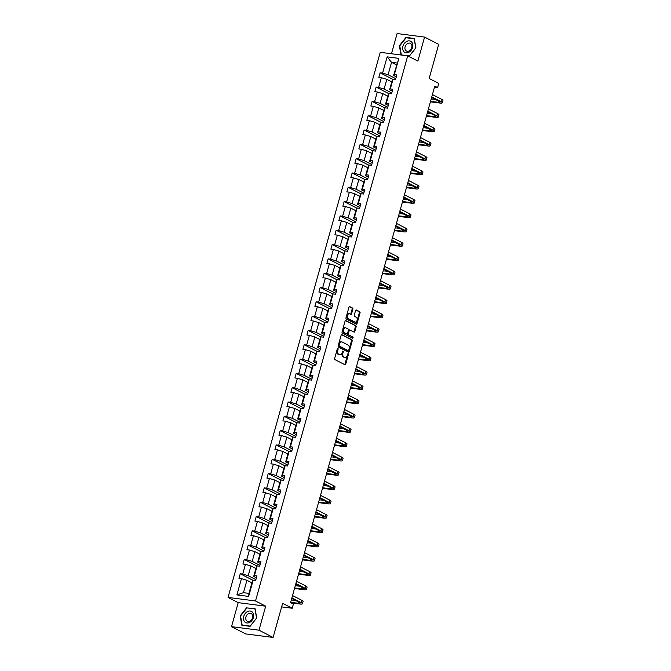 <?xml version="1.0" encoding="UTF-8"?>
<svg xmlns="http://www.w3.org/2000/svg" width="671" height="671" viewBox="0 0 671 671"><rect width="100%" height="100%" fill="white"/><g stroke="black" fill="none" stroke-linecap="round" stroke-linejoin="round"><path stroke-width="1.01" d="M337.89 348.425A0.663 0.419 97.3 0 0 337.328 348.861L334.653 358.423A0.948 0.604 97.3 0 0 334.955 359.614L344.928 364.747A0.948 0.604 97.3 0 0 345.733 364.127L348.408 354.565A0.663 0.419 97.3 0 0 347.637 354.162L347.284 355.404A3.036 1.921 97.3 0 1 345.129 357.5A3.036 1.921 97.3 0 1 344.709 357.366L343.879 356.938A3.036 1.921 97.3 0 1 342.906 353.147L343.258 351.906A0.663 0.419 97.3 0 0 342.478 351.512L342.135 352.745A3.036 1.921 97.3 0 1 339.971 354.85A3.036 1.921 97.3 0 1 339.551 354.716L338.721 354.288A3.036 1.921 97.3 0 1 337.756 350.497L338.1 349.255A0.663 0.419 97.3 0 0 337.89 348.425M273.097 637.45L245.628 633.91L231.512 626.647L258.981 630.186L273.097 637.45L282.625 603.321L292.22 608.253L293.386 604.085L290.568 602.625L434.774 86.148L437.593 87.599L438.759 83.422L429.163 78.482L438.691 44.353L424.575 37.09L397.106 33.55L391.47 53.764M352.854 309.239A0.948 0.604 97.3 0 0 352.552 308.048L349.75 306.613A0.948 0.604 97.3 0 0 348.945 307.226L345.984 317.853A0.948 0.604 97.3 0 0 346.286 319.044L356.259 324.168A0.948 0.604 97.3 0 0 357.064 323.556L360.033 312.929A0.948 0.604 97.3 0 0 359.731 311.747L356.351 310.002A0.948 0.604 97.3 0 0 355.546 310.623L354.271 315.169A0.948 0.604 97.3 0 0 354.573 316.351L356.251 317.215A2.541 1.61 97.3 0 1 357.131 320.109A2.541 1.61 97.3 0 1 355.253 322.147A2.541 1.61 97.3 0 1 354.909 322.038L348.341 318.658A2.541 1.61 97.3 0 1 347.461 315.756A2.541 1.61 97.3 0 1 349.339 313.726A2.541 1.61 97.3 0 1 349.683 313.835L350.782 314.397A0.948 0.604 97.3 0 0 351.587 313.785L352.854 309.239L352.116 309.138A0.948 0.604 97.3 0 0 351.814 307.955L349.297 306.664M258.981 630.186L265.682 606.19L255.517 600.964L407.716 55.852L417.874 61.086L424.575 37.09M341.933 334.619A0.948 0.604 97.3 0 0 341.128 335.24L338.159 345.867A0.948 0.604 97.3 0 0 338.461 347.05L348.442 352.183A0.948 0.604 97.3 0 0 349.247 351.57L352.208 340.935A0.948 0.604 97.3 0 0 351.906 339.752L341.665 334.586M342.067 331.86L345.037 321.233A0.948 0.604 97.3 0 1 345.842 320.612L355.823 325.745A0.948 0.604 97.3 0 1 356.125 326.936L354.85 331.482A0.948 0.604 97.3 0 1 354.045 332.095L350.002 330.015A0.948 0.604 97.3 0 0 349.197 330.635L348.35 333.646A0.948 0.604 97.3 0 0 348.652 334.837L352.871 337.001A0.663 0.419 97.3 0 1 352.518 338.259L342.369 333.042A0.948 0.604 97.3 0 1 342.067 331.86M396.284 76.821L393.575 75.429L398.859 58.377L394.322 74.615L396.813 74.934L395.529 79.522L393.047 79.203L390.329 88.924L392.812 89.251L391.537 93.839L389.046 93.512L386.328 103.242L388.819 103.56L387.536 108.148L385.053 107.83L382.336 117.551L384.819 117.878L383.544 122.466L381.053 122.139L378.335 131.868L380.826 132.187L379.543 136.775L377.06 136.456L374.343 146.186L376.825 146.504L375.55 151.092L373.059 150.774L370.342 160.495L372.833 160.814L371.549 165.401L369.067 165.083L366.349 174.812L368.832 175.131L367.557 179.719L365.066 179.4L362.348 189.121L364.839 189.44L363.556 194.028L361.073 193.709L358.356 203.439L360.839 203.758L359.564 208.346L357.073 208.027L354.363 217.748L356.846 218.067L355.563 222.655L353.08 222.336L350.363 232.065L352.854 232.384L351.57 236.972L349.079 236.653L346.37 246.374L348.853 246.702L347.57 251.29L345.087 250.962L342.369 260.692L344.86 261.011L343.577 265.599L341.086 265.28L338.377 275.001L340.86 275.328L339.576 279.916L337.094 279.589L334.376 289.318L336.867 289.637L335.584 294.225L333.093 293.906L330.384 303.627L332.866 303.955L331.583 308.543L329.1 308.215L326.383 317.945L328.874 318.264L327.591 322.852L325.1 322.533L322.39 332.262L324.873 332.581L323.59 337.169L321.107 336.85L318.389 346.572L320.881 346.89L319.597 351.478L317.115 351.159L314.397 360.889L316.88 361.208L315.605 365.796L313.114 365.477L310.396 375.198L312.887 375.517L311.604 380.105L309.121 379.786L306.404 389.515L308.886 389.834L307.612 394.422L305.12 394.103L302.403 403.825L304.894 404.143L303.611 408.731L301.128 408.413L298.41 418.142L300.893 418.461L299.618 423.049L297.127 422.73L294.41 432.451L296.901 432.778L295.617 437.366L293.135 437.039L290.417 446.769L292.9 447.087L291.625 451.675L289.134 451.357L286.416 461.078L288.907 461.405L287.624 465.993L285.141 465.666L282.424 475.395L284.907 475.714L283.632 480.302L281.141 479.983L278.431 489.704L280.914 490.031L279.631 494.619L277.148 494.292L274.431 504.022L276.922 504.34L275.638 508.928L273.147 508.61L270.438 518.339L272.921 518.658L271.638 523.246L269.155 522.927L266.437 532.648L268.928 532.967L267.645 537.555L265.154 537.236L262.445 546.966L264.928 547.284L263.644 551.872L261.162 551.554L258.444 561.275L260.935 561.593L259.652 566.181L257.161 565.863L254.452 575.592L256.934 575.911L255.651 580.499L253.168 580.18L248.631 596.418L236.905 594.909L241.443 578.662L238.951 578.343L240.235 573.755L242.717 574.074L245.435 564.353L242.952 564.034L244.227 559.446L246.718 559.765L249.436 550.035L246.945 549.717L248.228 545.129L250.711 545.448L253.428 535.726L250.946 535.408L252.221 530.82L254.712 531.138L257.429 521.409L254.938 521.09L256.221 516.502L258.704 516.821L261.422 507.1L258.939 506.781L260.214 502.193L262.705 502.512L265.422 492.782L262.931 492.464L264.215 487.876L266.697 488.194L269.415 478.473L266.932 478.146L268.207 473.558L270.698 473.885L273.407 464.156L270.925 463.837L272.208 459.249L274.691 459.568L277.408 449.847L274.917 449.52L276.2 444.932L278.691 445.259L281.401 435.529L278.918 435.211L280.201 430.623L282.684 430.941L285.401 421.212L282.91 420.893L284.194 416.305L286.685 416.632L289.394 406.903L286.911 406.584L288.195 401.996L290.677 402.315L293.395 392.585L290.904 392.267L292.187 387.679L294.678 387.997L297.387 378.276L294.905 377.958L296.188 373.37L298.67 373.688L301.388 363.959L298.897 363.64L300.18 359.052L302.663 359.371L305.38 349.65L302.898 349.331L304.173 344.743L306.664 345.062L309.381 335.332L306.89 335.014L308.174 330.426L310.656 330.744L313.374 321.023L310.891 320.696L312.166 316.116L314.657 316.435L317.375 306.706L314.884 306.387L316.167 301.799L318.65 302.118L321.367 292.397L318.884 292.07L320.159 287.482L322.65 287.809L325.368 278.079L322.877 277.76L324.16 273.172L326.643 273.491L329.36 263.77L326.878 263.443L328.153 258.855L330.644 259.182L333.361 249.453L330.87 249.134L332.153 244.546L334.636 244.865L337.354 235.135L334.871 234.816L336.146 230.228L338.637 230.556L341.354 220.826L338.863 220.507L340.147 215.919L342.629 216.238L345.347 206.509L342.864 206.19L344.139 201.602L346.63 201.921L349.339 192.2L346.857 191.881L348.14 187.293L350.623 187.612L353.34 177.882L350.849 177.563L352.132 172.975L354.624 173.294L357.333 163.573L354.85 163.254L356.133 158.666L358.616 158.985L361.334 149.256L358.842 148.937L360.126 144.349L362.617 144.668L365.326 134.946L362.843 134.619L364.127 130.04L366.609 130.359L369.327 120.629L366.836 120.31L368.119 115.722L370.61 116.041L373.319 106.32L370.837 105.993L372.12 101.405L374.603 101.732L377.32 92.002L374.829 91.684L376.112 87.096L378.603 87.415L381.313 77.693L378.83 77.366L380.105 72.778L382.596 73.105L387.133 56.859L398.859 58.377M393.575 75.429L394.322 74.615M255.517 600.964L228.048 597.425L380.247 52.313L407.716 55.852M391.772 92.992L384.089 89.042L386.806 79.312L391.78 81.87M386.806 79.312L381.313 77.693M384.089 89.042L378.603 87.415M392.283 91.139L389.583 89.746L392.3 80.017L393.047 79.203M389.583 89.746L390.329 88.924M387.771 107.301L380.088 103.351L382.805 93.621L387.779 96.188M382.805 93.621L377.32 92.002M380.088 103.351L374.603 101.732M388.291 105.448L385.582 104.055L388.299 94.334L389.046 93.512M385.582 104.055L386.328 103.242M383.778 121.619L376.095 117.668L378.813 107.939L383.787 110.497M378.813 107.939L373.319 106.32M376.095 117.668L370.61 116.041M384.29 119.765L381.589 118.373L384.307 108.643L385.053 107.83M381.589 118.373L382.336 117.551M379.778 135.928L372.103 131.977L374.812 122.256L379.794 124.814M374.812 122.256L369.327 120.629M372.103 131.977L366.609 130.359M380.298 134.083L377.588 132.69L380.306 122.961L381.053 122.139M377.588 132.69L378.335 131.868M375.785 150.245L368.102 146.295L370.82 136.565L375.794 139.123M370.82 136.565L365.326 134.946M368.102 146.295L362.617 144.668M376.297 148.392L373.596 146.999L376.314 137.278L377.06 136.456M373.596 146.999L374.343 146.186M371.784 164.554L364.11 160.604L366.819 150.883L371.801 153.441M366.819 150.883L361.334 149.256M364.11 160.604L358.616 158.985M372.304 162.709L369.595 161.317L372.313 151.587L373.059 150.774M369.595 161.317L370.342 160.495M367.792 178.872L360.109 174.921L362.826 165.192L367.8 167.75M362.826 165.192L357.333 163.573M360.109 174.921L354.624 173.294M368.312 177.018L365.603 175.626L368.32 165.905L369.067 165.083M365.603 175.626L366.349 174.812M363.791 193.181L356.116 189.23L358.826 179.509L363.808 182.067M358.826 179.509L353.34 177.882M356.116 189.23L350.623 187.612M364.311 191.336L361.61 189.943L364.319 180.214L365.066 179.4M361.61 189.943L362.348 189.121M359.799 207.498L352.116 203.548L354.833 193.818L359.807 196.377M354.833 193.818L349.339 192.2M352.116 203.548L346.63 201.921M360.319 205.645L357.609 204.252L360.327 194.531L361.073 193.709M357.609 204.252L358.356 203.439M355.798 221.816L348.123 217.857L350.832 208.136L355.815 210.694M350.832 208.136L345.347 206.509M348.123 217.857L342.629 216.238M356.318 219.962L353.617 218.57L356.326 208.84L357.073 208.027M353.617 218.57L354.363 217.748M351.805 236.125L344.122 232.174L346.84 222.445L351.814 225.011M346.84 222.445L341.354 220.826M344.122 232.174L338.637 230.556M352.325 234.271L349.616 232.879L352.334 223.158L353.08 222.336M349.616 232.879L350.363 232.065M347.813 250.442L340.13 246.483L342.839 236.762L347.821 239.321M342.839 236.762L337.354 235.135M340.13 246.483L334.636 244.865M348.324 248.589L345.624 247.196L348.333 237.467L349.079 236.653M345.624 247.196L346.37 246.374M343.812 264.751L336.129 260.801L338.847 251.071L343.82 253.638M338.847 251.071L333.361 249.453M336.129 260.801L330.644 259.182M344.332 262.898L341.623 261.505L344.34 251.784L345.087 250.962M341.623 261.505L342.369 260.692M339.82 279.069L332.137 275.118L334.854 265.389L339.828 267.947M334.854 265.389L329.36 263.77M332.137 275.118L326.643 273.491M340.331 277.215L337.63 275.823L340.34 266.093L341.086 265.28M337.63 275.823L338.377 275.001M335.819 293.378L328.136 289.427L330.853 279.698L335.827 282.265M330.853 279.698L325.368 278.079M328.136 289.427L322.65 287.809M336.339 291.524L333.63 290.132L336.347 280.411L337.094 279.589M333.63 290.132L334.376 289.318M331.826 307.695L324.143 303.745L326.861 294.015L331.835 296.574M326.861 294.015L321.367 292.397M324.143 303.745L318.65 302.118M332.338 305.842L329.637 304.449L332.346 294.72L333.093 293.906M329.637 304.449L330.384 303.627M327.825 322.005L320.142 318.054L322.86 308.333L327.834 310.891M322.86 308.333L317.375 306.706M320.142 318.054L314.657 316.435M328.345 320.159L325.636 318.767L328.354 309.037L329.1 308.215M325.636 318.767L326.383 317.945M323.833 336.322L316.15 332.371L318.868 322.642L323.841 325.2M318.868 322.642L313.374 321.023M316.15 332.371L310.656 330.744M324.345 334.468L321.644 333.076L324.361 323.355L325.1 322.533M321.644 333.076L322.39 332.262M319.832 350.631L312.149 346.681L314.867 336.959L319.841 339.518M314.867 336.959L309.381 335.332M312.149 346.681L306.664 345.062M320.352 348.786L317.643 347.393L320.361 337.664L321.107 336.85M317.643 347.393L318.389 346.572M315.84 364.949L308.157 360.998L310.874 351.269L315.848 353.827M310.874 351.269L305.38 349.65M308.157 360.998L302.663 359.371M316.351 363.095L313.651 361.703L316.368 351.981L317.115 351.159M313.651 361.703L314.397 360.889M311.839 379.258L304.156 375.307L306.873 365.586L311.847 368.144M306.873 365.586L301.388 363.959M304.156 375.307L298.67 373.688M312.359 377.412L309.65 376.02L312.367 366.291L313.114 365.477M309.65 376.02L310.396 375.198M307.846 393.575L300.163 389.625L302.881 379.895L307.855 382.453M302.881 379.895L297.387 378.276M300.163 389.625L294.678 387.997M308.358 391.721L305.657 390.329L308.375 380.608L309.121 379.786M305.657 390.329L306.404 389.515M303.846 407.893L296.163 403.934L298.88 394.212L303.862 396.771M298.88 394.212L293.395 392.585M296.163 403.934L290.677 402.315M304.366 406.039L301.656 404.647L304.374 394.917L305.12 394.103M301.656 404.647L302.403 403.825M299.853 422.202L292.17 418.251L294.888 408.522L299.862 411.088M294.888 408.522L289.394 406.903M292.17 418.251L286.685 416.632M300.365 420.348L297.664 418.956L300.382 409.235L301.128 408.413M297.664 418.956L298.41 418.142M295.852 436.519L288.178 432.56L290.887 422.839L295.869 425.397M290.887 422.839L285.401 421.212M288.178 432.56L282.684 430.941M296.372 434.665L293.663 433.273L296.381 423.544L297.127 422.73M293.663 433.273L294.41 432.451M291.86 450.828L284.177 446.878L286.894 437.148L291.868 439.715M286.894 437.148L281.401 435.529M284.177 446.878L278.691 445.259M292.38 448.974L289.671 447.582L292.388 437.861L293.135 437.039M289.671 447.582L290.417 446.769M287.859 465.146L280.184 461.195L282.894 451.466L287.876 454.024M282.894 451.466L277.408 449.847M280.184 461.195L274.691 459.568M288.379 463.292L285.67 461.9L288.387 452.17L289.134 451.357M285.67 461.9L286.416 461.078M283.867 479.455L276.184 475.504L278.901 465.775L283.875 468.341M278.901 465.775L273.407 464.156M276.184 475.504L270.698 473.885M284.387 477.601L281.677 476.209L284.395 466.488L285.141 465.666M281.677 476.209L282.424 475.395M279.866 493.772L272.191 489.822L274.9 480.092L279.882 482.65M274.9 480.092L269.415 478.473M272.191 489.822L266.697 488.194M280.386 491.918L277.685 490.526L280.394 480.797L281.141 479.983M277.685 490.526L278.431 489.704M275.873 508.081L268.19 504.131L270.908 494.41L275.882 496.968M270.908 494.41L265.422 492.782M268.19 504.131L262.705 502.512M276.393 506.236L273.684 504.844L276.402 495.114L277.148 494.292M273.684 504.844L274.431 504.022M271.881 522.399L264.198 518.448L266.907 508.719L271.889 511.277M266.907 508.719L261.422 507.1M264.198 518.448L258.704 516.821M272.392 520.545L269.692 519.153L272.401 509.432L273.147 508.61M269.692 519.153L270.438 518.339M267.88 536.708L260.197 532.757L262.915 523.036L267.888 525.594M262.915 523.036L257.429 521.409M260.197 532.757L254.712 531.138M268.4 534.862L265.691 533.47L268.408 523.741L269.155 522.927M265.691 533.47L266.437 532.648M263.888 551.025L256.205 547.075L258.922 537.345L263.896 539.903M258.922 537.345L253.428 535.726M256.205 547.075L250.711 545.448M264.399 549.172L261.698 547.779L264.408 538.058L265.154 537.236M261.698 547.779L262.445 546.966M259.887 565.334L252.204 561.384L254.921 551.663L259.895 554.221M254.921 551.663L249.436 550.035M252.204 561.384L246.718 559.765M260.407 563.489L257.698 562.097L260.415 552.367L261.162 551.554M257.698 562.097L258.444 561.275M255.894 579.652L248.211 575.701L250.929 565.972L255.903 568.538M250.929 565.972L245.435 564.353M248.211 575.701L242.717 574.074M256.406 577.798L253.705 576.406L256.414 566.685L257.161 565.863M253.705 576.406L254.452 575.592M236.905 594.909L243.472 592.678L246.928 580.289L251.902 582.847M246.928 580.289L241.443 578.662M265.682 606.19L238.213 602.65L231.512 626.647M238.213 602.65L228.048 597.425M281.627 606.886L292.22 608.253M434.481 87.196L437.593 87.599M397.039 63.049L391.545 62.336L388.081 74.724L395.764 78.675M396.519 64.894L391.545 62.336L387.133 56.859M243.472 592.678L248.966 593.382L252.422 580.994L253.168 580.18M248.966 593.382L248.631 596.418M388.081 74.724L382.596 73.105M253.026 580.34L240.235 573.755M257.018 566.022L244.227 559.446M261.019 551.713L248.228 545.129M265.011 537.396L252.221 530.82M269.012 523.086L256.221 516.502M273.005 508.769L260.214 502.193M276.997 494.452L264.215 487.876M280.998 480.142L268.207 473.558M284.99 465.825L272.208 459.249M288.991 451.516L276.2 444.932M292.984 437.198L280.201 430.623M296.985 422.889L284.194 416.305M300.977 408.572L288.195 401.996M304.978 394.263L292.187 387.679M308.97 379.945L296.188 373.37M312.971 365.636L300.18 359.052M316.964 351.319L304.173 344.743M320.964 337.01L308.174 330.426M324.957 322.692L312.166 316.116M328.958 308.375L316.167 301.799M332.95 294.066L320.159 287.482M336.951 279.748L324.16 273.172M340.943 265.439L328.153 258.855M344.944 251.122L332.153 244.546M348.937 236.813L336.146 230.228M352.929 222.495L340.147 215.919M356.93 208.186L344.139 201.602M360.923 193.869L348.14 187.293M364.923 179.56L352.132 172.975M368.916 165.242L356.133 158.666M372.917 150.933L360.126 144.349M376.909 136.616L364.127 130.04M380.91 122.298L368.119 115.722M384.902 107.989L372.12 101.405M388.903 93.672L376.112 87.096M392.896 79.363L380.105 72.778M246.785 607.557L240.176 615.886L241.845 625.271L250.115 626.337L256.725 618.016L255.055 608.631L247.641 608.001M408.018 56.012L409.302 56.179L415.911 47.859L414.25 38.465L405.98 37.4L399.371 45.72L401.015 54.988M337.379 348.71A0.663 0.419 97.3 0 1 337.362 349.163L337.01 350.396A3.036 1.921 97.3 0 0 337.983 354.196L338.721 354.288M339.971 354.85L339.232 354.749A3.036 1.921 97.3 0 1 338.813 354.624L337.983 354.196M345.129 357.5L344.382 357.408A3.036 1.921 97.3 0 1 343.963 357.274L343.133 356.846A3.036 1.921 97.3 0 1 342.168 353.055L342.512 351.814A0.663 0.419 97.3 0 0 342.537 351.361M344.642 364.596A0.948 0.604 97.3 0 0 344.995 364.034L347.67 354.464A0.663 0.419 97.3 0 0 347.687 354.011M348.148 352.032A0.948 0.604 97.3 0 0 348.501 351.47L351.47 340.843A0.948 0.604 97.3 0 0 351.168 339.66L341.48 334.67M339.216 345.271A0.663 0.419 97.3 0 0 339.425 346.102L348.182 350.606A0.663 0.419 97.3 0 0 348.744 350.178L349.113 348.87A3.036 1.921 97.3 0 0 348.14 345.079L342.16 342A3.036 1.921 97.3 0 0 341.74 341.866A3.036 1.921 97.3 0 0 339.576 343.963L339.216 345.271L338.469 345.179A0.663 0.419 97.3 0 0 338.679 346.01L339.425 346.102M347.628 350.539A0.663 0.419 97.3 0 1 347.435 350.514L338.679 346.01M341.74 341.866L340.994 341.774A3.036 1.921 97.3 0 0 338.838 343.871L339.576 343.963M338.469 345.179L338.838 343.871M345.389 320.671L355.823 325.745M353.76 331.952A0.948 0.604 97.3 0 0 354.112 331.39L355.378 326.836A0.948 0.604 97.3 0 0 355.076 325.653M349.734 329.981L349.255 329.922A0.948 0.604 97.3 0 0 348.45 330.535L347.612 333.554A0.948 0.604 97.3 0 0 347.913 334.737L352.871 337.001M352.149 338.075A0.663 0.419 97.3 0 0 352.124 336.909M345.8 327.859A2.541 1.61 97.3 0 0 345.456 327.75A2.541 1.61 97.3 0 0 343.577 329.78A2.541 1.61 97.3 0 0 344.458 332.673L346.773 333.864A0.948 0.604 97.3 0 0 347.578 333.252L348.417 330.233A0.948 0.604 97.3 0 0 348.115 329.05L345.8 327.859M345.062 327.758A2.541 1.61 97.3 0 0 344.709 327.649A2.541 1.61 97.3 0 0 342.839 329.679A2.541 1.61 97.3 0 0 343.711 332.581L344.458 332.673M346.295 333.806A0.948 0.604 97.3 0 1 346.026 333.772L343.711 332.581M350.488 314.254A0.948 0.604 97.3 0 0 350.841 313.692L352.116 309.138M348.945 313.743A2.541 1.61 97.3 0 0 348.593 313.634A2.541 1.61 97.3 0 0 346.722 315.664A2.541 1.61 97.3 0 0 347.595 318.557L348.341 318.658M355.253 322.147L354.514 322.046A2.541 1.61 97.3 0 1 354.162 321.937L347.595 318.557M355.974 324.026A0.948 0.604 97.3 0 0 356.326 323.464L359.287 312.837A0.948 0.604 97.3 0 0 358.985 311.646L355.898 310.061M406.827 37.844L405.98 37.4M291.038 602.868L299.685 603.984A7.255 1.25 -164.4 0 0 302.436 603.757A7.255 1.25 -164.4 0 0 301.011 602.524L291.902 597.836M302.436 603.757L303.074 601.468A7.255 1.25 -164.4 0 0 301.656 600.235L292.548 595.546M291.726 598.465L299.157 602.281A4.84 0.839 15.6 0 1 300.105 603.103A4.84 0.839 15.6 0 1 298.268 603.263L290.66 602.281M295.819 600.57L291.306 599.983M294.51 588.492L303.678 589.675A7.255 1.25 -164.4 0 0 306.429 589.44A7.255 1.25 -164.4 0 0 305.011 588.207L295.903 583.527M306.429 589.44L307.075 587.15A7.255 1.25 -164.4 0 0 305.649 585.917L296.54 581.229M295.726 584.147L303.158 587.972A4.84 0.839 15.6 0 1 304.106 588.794A4.84 0.839 15.6 0 1 302.269 588.945L294.661 587.964M299.811 586.253L295.299 585.674M298.511 574.175L307.679 575.357A7.255 1.25 -164.4 0 0 310.43 575.131A7.255 1.25 -164.4 0 0 309.004 573.898L299.895 569.209M310.43 575.131L311.067 572.833A7.255 1.25 -164.4 0 0 309.65 571.6L300.541 566.92M299.719 569.838L307.15 573.655A4.84 0.839 15.6 0 1 308.098 574.477A4.84 0.839 15.6 0 1 306.261 574.636L298.654 573.655M303.812 571.944L299.3 571.356M244.705 621.858A6.291 4.739 -62.8 0 0 251.91 620.524A6.291 4.739 -62.8 0 0 252.413 612.153A6.291 4.739 -62.8 0 0 245.217 613.487A6.291 4.739 -62.8 0 0 244.705 621.858M246.593 620.675A4.303 3.246 -62.8 0 0 247.264 621.178A4.303 3.246 -62.8 0 0 251.843 619.316A4.303 3.246 -62.8 0 0 251.868 614.024A4.303 3.246 -62.8 0 0 251.197 613.52A4.303 3.246 -62.8 0 0 246.618 615.382A4.303 3.246 -62.8 0 0 246.593 620.675M246.953 607.909L254.963 608.941L256.574 618.041L250.174 626.102L242.164 625.07L240.545 615.97L246.953 607.909M242.785 625.389L242.164 625.07M403.9 51.701A6.291 4.739 -62.8 0 0 411.097 50.367A6.291 4.739 -62.8 0 0 411.608 41.996A6.291 4.739 -62.8 0 0 404.403 43.33A6.291 4.739 -62.8 0 0 403.9 51.701M405.779 50.518A4.303 3.246 -62.8 0 0 406.45 51.021A4.303 3.246 -62.8 0 0 411.029 49.159A4.303 3.246 -62.8 0 0 411.063 43.867A4.303 3.246 -62.8 0 0 410.392 43.363A4.303 3.246 -62.8 0 0 405.812 45.225A4.303 3.246 -62.8 0 0 405.779 50.518M406.14 37.752L414.158 38.784L415.768 47.884L409.369 55.945L401.35 54.913L399.74 45.813L406.14 37.752M302.504 559.866L311.671 561.048A7.255 1.25 -164.4 0 0 314.422 560.813A7.255 1.25 -164.4 0 0 313.005 559.58L303.896 554.9M314.422 560.813L315.06 558.524A7.255 1.25 -164.4 0 0 313.642 557.291L304.533 552.602M303.72 555.521L311.151 559.346A4.84 0.839 15.6 0 1 312.09 560.168A4.84 0.839 15.6 0 1 310.262 560.319L302.655 559.337M307.804 557.626L303.292 557.047M306.504 545.548L315.664 546.731A7.255 1.25 -164.4 0 0 318.423 546.504A7.255 1.25 -164.4 0 0 316.997 545.271L307.888 540.583M318.423 546.504L319.06 544.206A7.255 1.25 -164.4 0 0 317.643 542.973L308.534 538.285M307.712 541.212L315.144 545.028A4.84 0.839 15.6 0 1 316.091 545.85A4.84 0.839 15.6 0 1 314.254 546.001L306.647 545.028M311.805 543.309L307.293 542.73M310.497 531.239L319.664 532.413A7.255 1.25 -164.4 0 0 322.415 532.187A7.255 1.25 -164.4 0 0 320.998 530.954L311.889 526.265M322.415 532.187L323.053 529.897A7.255 1.25 -164.4 0 0 321.635 528.664L312.527 523.976M311.713 526.894L319.144 530.719A4.84 0.839 15.6 0 1 320.084 531.541A4.84 0.839 15.6 0 1 318.255 531.692L310.648 530.711M315.798 529L311.285 528.413M314.498 516.922L323.657 518.104A7.255 1.25 -164.4 0 0 326.416 517.878A7.255 1.25 -164.4 0 0 324.99 516.645L315.882 511.956M326.416 517.878L327.054 515.58A7.255 1.25 -164.4 0 0 325.636 514.347L316.519 509.658M315.705 512.577L323.137 516.402A4.84 0.839 15.6 0 1 324.085 517.224A4.84 0.839 15.6 0 1 322.248 517.375L314.64 516.393M319.799 514.682L315.286 514.103M318.49 502.613L327.658 503.787A7.255 1.25 -164.4 0 0 330.409 503.56A7.255 1.25 -164.4 0 0 328.991 502.327L319.882 497.639M330.409 503.56L331.046 501.271A7.255 1.25 -164.4 0 0 329.629 500.038L320.52 495.349M319.706 498.268L327.138 502.093A4.84 0.839 15.6 0 1 328.077 502.915A4.84 0.839 15.6 0 1 326.249 503.065L318.641 502.084M323.791 500.373L319.279 499.786M322.491 488.295L331.65 489.478A7.255 1.25 -164.4 0 0 334.401 489.251A7.255 1.25 -164.4 0 0 332.984 488.018L323.875 483.33M334.401 489.251L335.047 486.953A7.255 1.25 -164.4 0 0 333.63 485.72L324.512 481.032M323.699 483.95L331.13 487.775A4.84 0.839 15.6 0 1 332.078 488.597A4.84 0.839 15.6 0 1 330.241 488.748L322.634 487.767M327.792 486.056L323.279 485.477M326.483 473.978L335.651 475.16A7.255 1.25 -164.4 0 0 338.402 474.934A7.255 1.25 -164.4 0 0 336.985 473.701L327.876 469.012M338.402 474.934L339.04 472.644A7.255 1.25 -164.4 0 0 337.622 471.411L328.513 466.722M327.7 469.641L335.123 473.466A4.84 0.839 15.6 0 1 336.07 474.288A4.84 0.839 15.6 0 1 334.242 474.439L326.634 473.458M331.784 471.747L327.272 471.159M330.484 459.669L339.643 460.851A7.255 1.25 -164.4 0 0 342.395 460.625A7.255 1.25 -164.4 0 0 340.977 459.392L331.868 454.703M342.395 460.625L343.04 458.327A7.255 1.25 -164.4 0 0 341.623 457.094L332.506 452.405M331.692 455.324L339.123 459.149A4.84 0.839 15.6 0 1 340.071 459.97A4.84 0.839 15.6 0 1 338.234 460.121L330.627 459.14M335.785 457.429L331.273 456.85M334.477 445.351L343.644 446.534A7.255 1.25 -164.4 0 0 346.395 446.307A7.255 1.25 -164.4 0 0 344.978 445.074L335.861 440.386M346.395 446.307L347.033 444.017A7.255 1.25 -164.4 0 0 345.615 442.785L336.507 438.096M335.693 441.015L343.116 444.839A4.84 0.839 15.6 0 1 344.064 445.661A4.84 0.839 15.6 0 1 342.235 445.812L334.628 444.831M339.778 443.12L335.265 442.533M338.478 431.042L347.637 432.225A7.255 1.25 -164.4 0 0 350.388 431.998A7.255 1.25 -164.4 0 0 348.97 430.765L339.861 426.077M350.388 431.998L351.034 429.7A7.255 1.25 -164.4 0 0 349.616 428.467L340.499 423.778M339.685 426.697L347.117 430.522A4.84 0.839 15.6 0 1 348.064 431.344A4.84 0.839 15.6 0 1 346.228 431.495L338.62 430.514M343.778 428.803L339.258 428.224M342.47 416.725L351.638 417.907A7.255 1.25 -164.4 0 0 354.389 417.681A7.255 1.25 -164.4 0 0 352.971 416.448L343.854 411.759M354.389 417.681L355.026 415.383A7.255 1.25 -164.4 0 0 353.609 414.15L344.5 409.469M343.686 412.388L351.109 416.205A4.84 0.839 15.6 0 1 352.057 417.026A4.84 0.839 15.6 0 1 350.22 417.186L342.621 416.205M347.771 414.493L343.258 413.906M346.471 402.415L355.63 403.598A7.255 1.25 -164.4 0 0 358.381 403.363A7.255 1.25 -164.4 0 0 356.964 402.13L347.855 397.45M358.381 403.363L359.027 401.073A7.255 1.25 -164.4 0 0 357.601 399.841L348.492 395.152M347.679 398.071L355.11 401.895A4.84 0.839 15.6 0 1 356.058 402.717A4.84 0.839 15.6 0 1 354.221 402.868L346.613 401.887M351.772 400.176L347.251 399.597M350.463 388.098L359.631 389.281A7.255 1.25 -164.4 0 0 362.382 389.054A7.255 1.25 -164.4 0 0 360.964 387.821L351.847 383.133M362.382 389.054L363.019 386.756A7.255 1.25 -164.4 0 0 361.602 385.523L352.493 380.843M351.679 383.762L359.102 387.578A4.84 0.839 15.6 0 1 360.05 388.4A4.84 0.839 15.6 0 1 358.213 388.559L350.614 387.578M355.764 385.859L351.252 385.28M354.464 373.789L363.623 374.972A7.255 1.25 -164.4 0 0 366.374 374.737A7.255 1.25 -164.4 0 0 364.957 373.504L355.848 368.824M366.374 374.737L367.02 372.447A7.255 1.25 -164.4 0 0 365.594 371.214L356.486 366.525M355.672 369.444L363.103 373.269A4.84 0.839 15.6 0 1 364.051 374.091A4.84 0.839 15.6 0 1 362.214 374.242L354.607 373.261M359.765 371.549L355.244 370.971M358.457 359.471L367.624 360.654A7.255 1.25 -164.4 0 0 370.375 360.428A7.255 1.25 -164.4 0 0 368.958 359.195L359.841 354.506M370.375 360.428L371.013 358.129A7.255 1.25 -164.4 0 0 369.595 356.897L360.486 352.208M359.664 355.135L367.096 358.951A4.84 0.839 15.6 0 1 368.043 359.773A4.84 0.839 15.6 0 1 366.207 359.924L358.599 358.951M363.757 357.232L359.245 356.653M362.449 345.162L371.617 346.337A7.255 1.25 -164.4 0 0 374.368 346.11A7.255 1.25 -164.4 0 0 372.95 344.877L363.841 340.189M374.368 346.11L375.014 343.82A7.255 1.25 -164.4 0 0 373.588 342.587L364.479 337.899M363.665 340.818L371.097 344.642A4.84 0.839 15.6 0 1 372.044 345.464A4.84 0.839 15.6 0 1 370.207 345.615L362.6 344.634M367.758 342.923L363.237 342.336M366.45 330.845L375.617 332.028A7.255 1.25 -164.4 0 0 378.369 331.801A7.255 1.25 -164.4 0 0 376.943 330.568L367.834 325.88M378.369 331.801L379.006 329.503A7.255 1.25 -164.4 0 0 377.588 328.27L368.48 323.581M367.658 326.5L375.089 330.325A4.84 0.839 15.6 0 1 376.037 331.147A4.84 0.839 15.6 0 1 374.2 331.298L366.592 330.317M371.751 328.605L367.238 328.027M370.442 316.536L379.61 317.71A7.255 1.25 -164.4 0 0 382.361 317.484A7.255 1.25 -164.4 0 0 380.943 316.251L371.835 311.562M382.361 317.484L383.007 315.194A7.255 1.25 -164.4 0 0 381.581 313.961L372.472 309.272M371.659 312.191L379.09 316.016A4.84 0.839 15.6 0 1 380.038 316.838A4.84 0.839 15.6 0 1 378.201 316.989L370.593 316.007M375.743 314.296L371.231 313.709M374.443 302.218L383.611 303.401A7.255 1.25 -164.4 0 0 386.362 303.175A7.255 1.25 -164.4 0 0 384.936 301.942L375.827 297.253M386.362 303.175L386.999 300.876A7.255 1.25 -164.4 0 0 385.582 299.643L376.473 294.955M375.651 297.874L383.082 301.698A4.84 0.839 15.6 0 1 384.03 302.52A4.84 0.839 15.6 0 1 382.193 302.671L374.586 301.69M379.744 299.979L375.232 299.4M378.436 287.901L387.603 289.084A7.255 1.25 -164.4 0 0 390.354 288.857A7.255 1.25 -164.4 0 0 388.937 287.624L379.828 282.936M390.354 288.857L390.992 286.567A7.255 1.25 -164.4 0 0 389.574 285.334L380.465 280.646M379.652 283.565L387.083 287.389A4.84 0.839 15.6 0 1 388.023 288.211A4.84 0.839 15.6 0 1 386.194 288.362L378.587 287.381M383.737 285.67L379.224 285.083M382.436 273.592L391.596 274.775A7.255 1.25 -164.4 0 0 394.355 274.548A7.255 1.25 -164.4 0 0 392.929 273.315L383.82 268.626M394.355 274.548L394.993 272.25A7.255 1.25 -164.4 0 0 393.575 271.017L384.466 266.328M383.644 269.247L391.076 273.072A4.84 0.839 15.6 0 1 392.023 273.894A4.84 0.839 15.6 0 1 390.186 274.045L382.579 273.063M387.737 271.352L383.225 270.774M386.429 259.274L395.596 260.457A7.255 1.25 -164.4 0 0 398.348 260.231A7.255 1.25 -164.4 0 0 396.93 258.998L387.821 254.309M398.348 260.231L398.985 257.941A7.255 1.25 -164.4 0 0 397.567 256.708L388.459 252.019M387.645 254.938L395.076 258.763A4.84 0.839 15.6 0 1 396.016 259.585A4.84 0.839 15.6 0 1 394.187 259.736L386.58 258.754M391.73 257.043L387.217 256.456M390.43 244.965L399.589 246.148A7.255 1.25 -164.4 0 0 402.348 245.921A7.255 1.25 -164.4 0 0 400.923 244.689L391.814 240M402.348 245.921L402.986 243.623A7.255 1.25 -164.4 0 0 401.568 242.39L392.451 237.702M391.638 240.621L399.069 244.445A4.84 0.839 15.6 0 1 400.017 245.267A4.84 0.839 15.6 0 1 398.18 245.418L390.572 244.437M395.731 242.726L391.218 242.147M394.422 230.648L403.59 231.83A7.255 1.25 -164.4 0 0 406.341 231.604A7.255 1.25 -164.4 0 0 404.923 230.371L395.815 225.682M406.341 231.604L406.978 229.306A7.255 1.25 -164.4 0 0 405.561 228.073L396.452 223.393M395.638 226.312L403.07 230.128A4.84 0.839 15.6 0 1 404.009 230.95A4.84 0.839 15.6 0 1 402.181 231.109L394.573 230.128M399.723 228.417L395.211 227.83M398.423 216.339L407.582 217.521A7.255 1.25 -164.4 0 0 410.333 217.287A7.255 1.25 -164.4 0 0 408.916 216.054L399.807 211.373M410.333 217.287L410.979 214.997A7.255 1.25 -164.4 0 0 409.562 213.764L400.444 209.075M399.631 211.994L407.062 215.819A4.84 0.839 15.6 0 1 408.01 216.641A4.84 0.839 15.6 0 1 406.173 216.792L398.566 215.81M403.724 214.099L399.211 213.521M402.415 202.021L411.583 203.204A7.255 1.25 -164.4 0 0 414.334 202.977A7.255 1.25 -164.4 0 0 412.917 201.745L403.808 197.056M414.334 202.977L414.972 200.679A7.255 1.25 -164.4 0 0 413.554 199.446L404.445 194.766M403.632 197.685L411.055 201.501A4.84 0.839 15.6 0 1 412.002 202.323A4.84 0.839 15.6 0 1 410.174 202.474L402.566 201.501M407.716 199.782L403.204 199.203M406.416 187.712L415.575 188.895A7.255 1.25 -164.4 0 0 418.327 188.66A7.255 1.25 -164.4 0 0 416.909 187.427L407.8 182.738M418.327 188.66L418.972 186.37A7.255 1.25 -164.4 0 0 417.555 185.137L408.438 180.449M407.624 183.368L415.055 187.192A4.84 0.839 15.6 0 1 416.003 188.014A4.84 0.839 15.6 0 1 414.166 188.165L406.559 187.184M411.717 185.473L407.205 184.894M410.409 173.395L419.576 174.577A7.255 1.25 -164.4 0 0 422.327 174.351A7.255 1.25 -164.4 0 0 420.91 173.118L411.793 168.429M422.327 174.351L422.965 172.053A7.255 1.25 -164.4 0 0 421.547 170.82L412.439 166.131M411.625 169.058L419.048 172.875A4.84 0.839 15.6 0 1 419.996 173.697A4.84 0.839 15.6 0 1 418.167 173.848L410.56 172.866M415.71 171.155L411.197 170.577M414.41 159.086L423.569 160.26A7.255 1.25 -164.4 0 0 426.32 160.034A7.255 1.25 -164.4 0 0 424.902 158.801L415.794 154.112M426.32 160.034L426.966 157.744A7.255 1.25 -164.4 0 0 425.548 156.511L416.431 151.822M415.617 154.741L423.049 158.566A4.84 0.839 15.6 0 1 423.997 159.388A4.84 0.839 15.6 0 1 422.16 159.539L414.552 158.557M419.71 156.846L415.19 156.259M418.402 144.768L427.57 145.951A7.255 1.25 -164.4 0 0 430.321 145.724A7.255 1.25 -164.4 0 0 428.903 144.491L419.786 139.803M430.321 145.724L430.958 143.426A7.255 1.25 -164.4 0 0 429.541 142.193L420.432 137.505M419.618 140.424L427.041 144.248A4.84 0.839 15.6 0 1 427.989 145.07A4.84 0.839 15.6 0 1 426.152 145.221L418.553 144.24M423.703 142.529L419.19 141.95M422.403 130.459L431.562 131.633A7.255 1.25 -164.4 0 0 434.313 131.407A7.255 1.25 -164.4 0 0 432.896 130.174L423.787 125.485M434.313 131.407L434.959 129.117A7.255 1.25 -164.4 0 0 433.533 127.884L424.424 123.196M423.611 126.114L431.042 129.939A4.84 0.839 15.6 0 1 431.99 130.761A4.84 0.839 15.6 0 1 430.153 130.912L422.545 129.931M427.704 128.22L423.183 127.633M426.395 116.142L435.563 117.324A7.255 1.25 -164.4 0 0 438.314 117.098A7.255 1.25 -164.4 0 0 436.896 115.865L427.779 111.176M438.314 117.098L438.951 114.8A7.255 1.25 -164.4 0 0 437.534 113.567L428.425 108.878M427.612 111.797L435.034 115.622A4.84 0.839 15.6 0 1 435.982 116.444A4.84 0.839 15.6 0 1 434.145 116.595L426.546 115.613M431.696 113.902L427.184 113.324M430.396 101.824L439.555 103.007A7.255 1.25 -164.4 0 0 442.306 102.78A7.255 1.25 -164.4 0 0 440.889 101.547L431.78 96.859M442.306 102.78L442.952 100.491A7.255 1.25 -164.4 0 0 441.526 99.258L432.418 94.569M431.604 97.488L439.035 101.313A4.84 0.839 15.6 0 1 439.983 102.135A4.84 0.839 15.6 0 1 438.146 102.286L430.539 101.304M435.697 99.593L431.176 99.006M337.01 350.396L337.756 350.497M338.813 354.624L339.551 354.716M342.512 351.814L343.258 351.906M342.168 353.055L342.906 353.147M343.133 356.846L343.879 356.938M343.963 357.274L344.709 357.366M347.67 354.464L348.408 354.565M344.995 364.034L345.733 364.127M337.362 349.163L338.1 349.255M351.168 339.66L351.906 339.752M351.47 340.843L352.208 340.935M348.501 351.47L349.247 351.57M347.435 350.514L348.182 350.606M355.378 326.836L356.125 326.936M354.112 331.39L354.85 331.482M348.45 330.535L349.197 330.635M347.612 333.554L348.35 333.646M347.913 334.737L348.652 334.837M346.026 333.772L346.773 333.864M350.841 313.692L351.587 313.785M354.162 321.937L354.909 322.038M358.985 311.646L359.731 311.747M359.287 312.837L360.033 312.929M356.326 323.464L357.064 323.556M351.814 307.955L352.552 308.048M301.011 602.524L301.656 600.235M298.268 603.263L298.62 602.004M305.011 588.207L305.649 585.917M302.269 588.945L302.613 587.695M309.004 573.898L309.65 571.6M306.261 574.636L306.613 573.378M313.005 559.58L313.642 557.291M310.262 560.319L310.606 559.069M316.997 545.271L317.643 542.973M314.254 546.001L314.607 544.751M320.998 530.954L321.635 528.664M318.255 531.692L318.599 530.442M324.99 516.645L325.636 514.347M322.248 517.375L322.6 516.125M328.991 502.327L329.629 500.038M326.249 503.065L326.592 501.816M332.984 488.018L333.63 485.72M330.241 488.748L330.593 487.498M336.985 473.701L337.622 471.411M334.242 474.439L334.586 473.189M340.977 459.392L341.623 457.094M338.234 460.121L338.587 458.872M344.978 445.074L345.615 442.785M342.235 445.812L342.579 444.554M348.97 430.765L349.616 428.467M346.228 431.495L346.58 430.245M352.971 416.448L353.609 414.15M350.22 417.186L350.572 415.928M356.964 402.13L357.601 399.841M354.221 402.868L354.573 401.619M360.964 387.821L361.602 385.523M358.213 388.559L358.566 387.301M364.957 373.504L365.594 371.214M362.214 374.242L362.566 372.992M368.958 359.195L369.595 356.897M366.207 359.924L366.559 358.675M372.95 344.877L373.588 342.587M370.207 345.615L370.551 344.366M376.943 330.568L377.588 328.27M374.2 331.298L374.552 330.048M380.943 316.251L381.581 313.961M378.201 316.989L378.545 315.739M384.936 301.942L385.582 299.643M382.193 302.671L382.545 301.422M388.937 287.624L389.574 285.334M386.194 288.362L386.538 287.113M392.929 273.315L393.575 271.017M390.186 274.045L390.539 272.795M396.93 258.998L397.567 256.708M394.187 259.736L394.531 258.478M400.923 244.689L401.568 242.39M398.18 245.418L398.532 244.169M404.923 230.371L405.561 228.073M402.181 231.109L402.525 229.851M408.916 216.054L409.562 213.764M406.173 216.792L406.525 215.542M412.917 201.745L413.554 199.446M410.174 202.474L410.518 201.225M416.909 187.427L417.555 185.137M414.166 188.165L414.519 186.915M420.91 173.118L421.547 170.82M418.167 173.848L418.511 172.598M424.902 158.801L425.548 156.511M422.16 159.539L422.512 158.289M428.903 144.491L429.541 142.193M426.152 145.221L426.504 143.971M432.896 130.174L433.533 127.884M430.153 130.912L430.505 129.662M436.896 115.865L437.534 113.567M434.145 116.595L434.498 115.345M440.889 101.547L441.526 99.258M438.146 102.286L438.498 101.036M347.528 350.539L348.274 350.639M349.13 329.88L349.868 329.973M344.709 327.649L345.456 327.75M346.161 333.814L346.899 333.906M348.593 313.634L349.339 313.726"/></g></svg>
